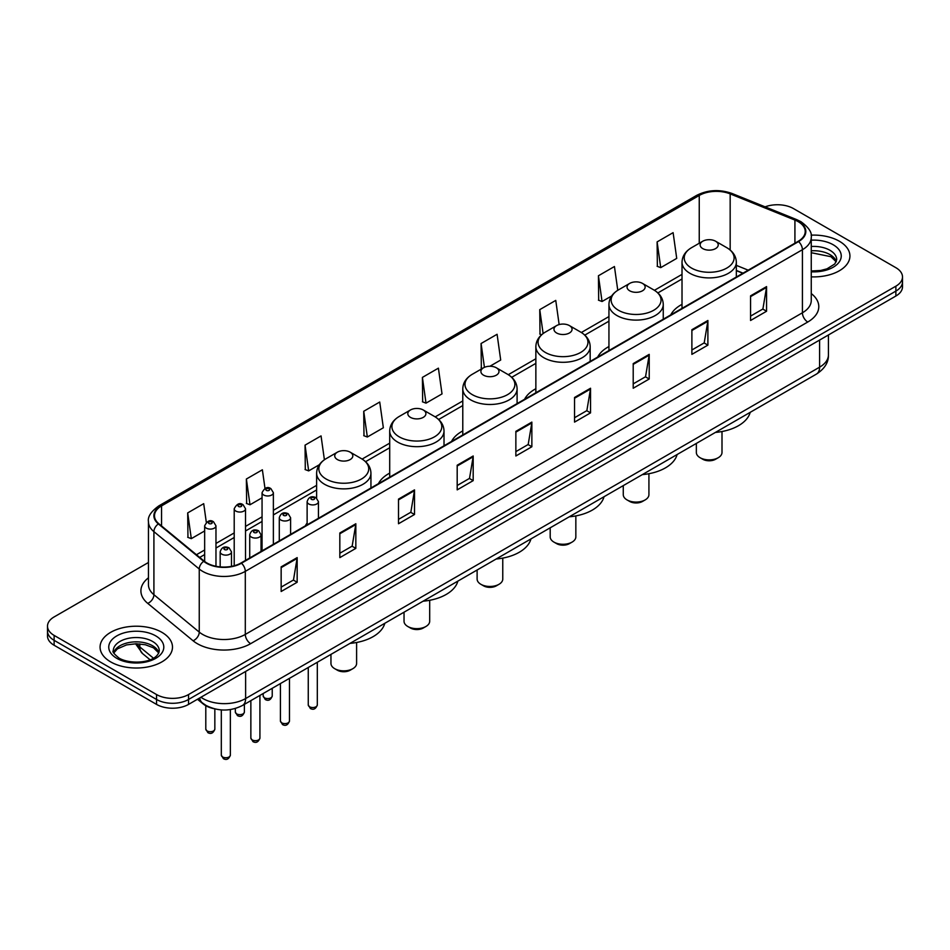 <?xml version="1.0" encoding="UTF-8"?>
<svg xmlns="http://www.w3.org/2000/svg" width="950" height="950" viewBox="0 0 950 950"><rect width="100%" height="100%" fill="white"/><g stroke="black" fill="none" stroke-linecap="round" stroke-linejoin="round"><path stroke-width="1.43" d="M307.123 523.023A39.983 23.085 0 0 0 305.366 525.837M389.702 473.112A39.983 23.085 0 0 0 378.444 483.645M462.781 430.92A39.983 23.085 0 0 0 451.523 441.453M535.859 388.728A39.983 23.085 0 0 0 524.602 399.261M608.938 346.536A39.983 23.085 0 0 0 597.681 357.069M682.017 304.344A39.983 23.085 0 0 0 670.759 314.878M742.829 273.279L736.333 270.655M213.893 708.664A22.634 13.062 180 0 1 203.098 703.879L197.469 699.248M148.449 562.483L54.126 616.93A22.634 13.062 0 0 0 47.5 626.169L47.5 636.025A22.634 13.062 0 0 0 54.126 645.264L156.548 704.401A22.634 13.062 0 0 0 188.551 704.401L895.874 296.032A22.634 13.062 0 0 0 902.5 286.793L902.5 281.865A22.634 13.062 0 0 1 895.874 291.104A22.634 13.062 0 0 0 902.5 281.865L902.5 276.937A22.634 13.062 0 0 0 895.874 267.698L793.452 208.572A22.634 13.062 0 0 0 765.118 206.851M47.5 626.169A22.634 13.062 0 0 0 54.126 635.408L156.548 694.545A22.634 13.062 0 0 0 188.551 694.545L188.551 699.473L895.874 291.104L188.551 699.473A22.634 13.062 0 0 1 156.548 699.473A22.634 13.062 0 0 0 188.551 699.473L188.551 704.401M54.126 635.408L54.126 640.336L156.548 699.473L54.126 640.336A22.634 13.062 0 0 1 47.5 631.097A22.634 13.062 0 0 0 54.126 640.336L54.126 645.264M839.325 241.217A36.207 20.9 0 0 0 811.086 235.149A36.207 20.9 0 0 1 839.325 241.217A36.207 20.9 0 0 1 849.929 255.989A36.207 20.9 0 0 0 839.325 241.217M161.88 632.332A36.207 20.9 0 0 0 122.419 627.807A36.207 20.9 0 0 0 100.071 647.116A36.207 20.9 0 0 0 110.675 661.901A36.207 20.9 0 0 0 150.136 666.425A36.207 20.9 0 0 0 172.484 647.116A36.207 20.9 0 0 0 161.88 632.332A36.207 20.9 0 0 0 122.419 627.807A36.207 20.9 0 0 0 100.071 647.116A36.207 20.9 0 0 0 110.675 661.901A36.207 20.9 0 0 0 150.136 666.425A36.207 20.9 0 0 0 172.484 647.116A36.207 20.9 0 0 0 161.88 632.332M798.143 221.623A24.142 13.941 180 0 1 805.22 231.479A24.142 13.941 180 0 1 798.143 241.336L241.039 562.982A24.142 13.941 180 0 1 204.191 561.117L158.852 523.735A24.142 13.941 180 0 1 154.494 515.731A24.142 13.941 180 0 1 161.559 505.887L699.248 195.451A24.142 13.941 180 0 1 730.17 193.883L794.924 220.067A24.142 13.941 180 0 1 798.143 221.623M798.57 221.374A24.747 14.286 0 0 0 795.269 219.783L730.514 193.598A24.747 14.286 0 0 0 698.832 195.201L161.132 505.637A24.747 14.286 0 0 0 158.365 523.925L203.704 561.319A24.747 14.286 0 0 0 241.466 563.219L798.57 241.585A24.747 14.286 0 0 0 798.57 221.374M281.152 566.865L281.152 591.494L297.16 582.255L297.16 557.614L281.152 566.865M281.152 587.124L293.479 580.011L297.089 558.434A6.032 3.479 -120 0 0 297.16 557.614M293.372 580.07L297.16 582.255M339.827 532.986L339.827 557.626L355.834 548.376L355.834 523.747L339.827 532.986M339.827 553.244L352.153 546.131L355.763 524.566A6.032 3.479 -120 0 0 355.834 523.747M352.046 546.191L355.834 548.376M398.501 499.106L398.501 523.747L414.509 514.508L414.509 489.867L398.501 499.106M398.501 519.377L410.827 512.252L414.449 490.687A6.032 3.479 -120 0 0 414.509 489.867M410.721 512.323L414.509 514.508M457.188 465.227L457.188 489.867L473.183 480.629L473.183 455.988L457.188 465.227M457.188 485.497L469.514 478.384L473.124 456.808A6.032 3.479 -120 0 0 473.183 455.988M469.395 478.444L473.183 480.629M750.571 295.842L750.571 320.483L766.567 311.244L766.567 286.603L750.571 295.842M750.571 316.113L762.898 308.999L766.508 287.423A6.032 3.479 -120 0 0 766.567 286.603M762.779 309.059L766.567 311.244M691.885 329.721L691.885 354.362L707.893 345.123L707.893 320.483L691.885 329.721M691.885 349.992L704.211 342.879L707.833 321.302A6.032 3.479 -120 0 0 707.893 320.483M704.104 342.938L707.893 345.123M633.211 363.601L633.211 388.241L649.218 379.003L649.218 354.362L633.211 363.601M633.211 383.871L645.537 376.746L649.147 355.181A6.032 3.479 -120 0 0 649.218 354.362M645.43 376.817L649.218 379.003M574.536 397.48L574.536 422.109L590.544 412.87L590.544 388.241L574.536 397.48M574.536 417.739L586.862 410.626L590.472 389.061A6.032 3.479 -120 0 0 590.544 388.241M586.756 410.685L590.544 412.87M515.862 431.348L515.862 455.988L531.857 446.749L531.857 422.109L515.862 431.348M515.862 451.618L528.188 444.505L531.798 422.928A6.032 3.479 -120 0 0 531.857 422.109M528.081 444.564L531.857 446.749M811.252 276.854A36.207 20.9 0 0 0 849.929 255.989A36.207 20.9 0 0 1 811.252 276.854M188.551 694.545L895.874 286.176A22.634 13.062 0 0 0 902.5 276.937M324.401 459.764L321.053 435.907L305.057 445.146L305.306 469.644M264.991 488.407L262.378 469.787L246.371 479.026L246.632 503.512M206.316 522.346L203.704 503.666L187.696 512.905L187.958 537.391M489.903 366.261L500.697 360.026L497.088 334.281L481.08 343.52L481.341 368.006M559.146 324.567L555.762 300.402L539.754 309.641L540.016 334.127M617.773 290.296L614.436 266.522L598.429 275.761L598.69 300.259M657.115 241.894L660.725 267.627L676.721 258.388L673.111 232.655L657.115 241.894L657.364 266.38M363.731 411.279L367.341 437.012L383.349 427.773L379.727 402.028L363.731 411.279L363.981 435.765M422.406 377.399L426.016 403.144L442.023 393.906L438.401 368.161L422.406 377.399L422.667 401.886M426.016 403.144L422.406 401.791M482.434 368.422L481.08 367.911M481.08 343.52L484.429 367.341M541.643 334.744L539.754 334.032M539.754 309.641L543.115 333.557M598.429 275.761L602.051 301.506L611.669 295.961M602.051 301.506L598.429 300.164M660.725 267.627L657.115 266.285M367.341 437.012L363.731 435.67M305.057 445.146L308.667 470.891L319.354 464.728M308.667 470.891L305.057 469.537M246.371 479.026L249.993 504.771L262.058 497.8M249.993 504.771L246.371 503.417M187.696 512.905L191.306 538.65L204.654 530.943M191.306 538.65L187.696 537.296M696.35 443.424L696.35 452.485A12.825 7.41 0 0 0 700.102 457.722L702.774 459.254A9.049 5.225 0 0 0 715.576 459.254L718.236 457.722A12.825 7.41 0 0 0 722 452.485L722 431.526M702.774 459.254L700.102 457.722A12.825 7.41 0 0 0 718.236 457.722M702.774 248.603A9.049 5.225 0 0 0 715.576 248.603A9.049 5.225 0 0 0 715.576 241.217L726.809 247.701A24.949 14.404 0 0 1 726.809 268.066A24.949 14.404 0 0 1 691.529 268.066A24.949 14.404 0 0 1 691.529 247.701C685.389 251.346 682.219 256.191 682.017 262.236A27.158 15.675 0 0 0 689.973 273.327A27.158 15.675 0 0 0 719.566 276.723A27.158 15.675 0 0 0 736.333 262.236C736.131 256.191 732.961 251.346 726.809 247.701L715.576 241.217A9.049 5.225 0 0 0 702.774 241.217A9.049 5.225 0 0 0 702.774 248.603M715.398 432.428A41.491 23.952 0 0 0 750.191 412.336M623.271 485.616L623.271 494.677A12.825 7.41 0 0 0 627.024 499.914L629.696 501.446A9.049 5.225 0 0 0 642.497 501.446L645.157 499.914A12.825 7.41 0 0 0 648.921 494.677L648.921 473.718M629.696 501.446L627.024 499.914A12.825 7.41 0 0 0 645.157 499.914M629.696 290.795A9.049 5.225 0 0 0 642.497 290.795A9.049 5.225 0 0 0 642.497 283.409L653.731 289.892A24.949 14.404 0 0 1 653.731 310.258A24.949 14.404 0 0 1 618.45 310.258A24.949 14.404 0 0 1 618.45 289.892C612.311 293.538 609.14 298.383 608.938 304.428A27.158 15.675 0 0 0 616.894 315.519A27.158 15.675 0 0 0 646.487 318.915A27.158 15.675 0 0 0 663.254 304.428C663.053 298.383 659.882 293.538 653.731 289.892L642.497 283.409A9.049 5.225 0 0 0 629.696 283.409A9.049 5.225 0 0 0 629.696 290.795M642.319 474.62A41.491 23.952 0 0 0 677.113 454.527M550.192 527.808L550.192 536.869A12.825 7.41 0 0 0 553.945 542.106L556.617 543.638A9.049 5.225 0 0 0 569.418 543.638L572.078 542.106A12.825 7.41 0 0 0 575.842 536.869L575.842 515.909M556.617 543.638L553.945 542.106A12.825 7.41 0 0 0 572.078 542.106M556.617 332.987A9.049 5.225 0 0 0 569.418 332.987A9.049 5.225 0 0 0 569.418 325.601L580.652 332.084A24.949 14.404 0 0 1 580.652 352.45A24.949 14.404 0 0 1 545.371 352.45A24.949 14.404 0 0 1 545.371 332.084C539.232 335.73 536.061 340.575 535.859 346.619A27.158 15.675 0 0 0 543.816 357.711A27.158 15.675 0 0 0 573.408 361.107A27.158 15.675 0 0 0 590.176 346.619C589.974 340.575 586.803 335.73 580.652 332.084L569.418 325.601A9.049 5.225 0 0 0 556.617 325.601A9.049 5.225 0 0 0 556.617 332.987M569.24 516.812A41.491 23.952 0 0 0 604.034 496.719M477.114 570L477.114 579.061A12.825 7.41 0 0 0 480.866 584.298L483.538 585.829A9.049 5.225 0 0 0 496.339 585.829L498.999 584.298A12.825 7.41 0 0 0 502.764 579.061L502.764 558.101M483.538 585.829L480.866 584.298A12.825 7.41 0 0 0 498.999 584.298M483.538 375.179A9.049 5.225 0 0 0 496.339 375.179A9.049 5.225 0 0 0 496.339 367.793L507.573 374.276A24.949 14.404 0 0 1 507.573 394.642A24.949 14.404 0 0 1 472.293 394.642A24.949 14.404 0 0 1 472.293 374.276C466.153 377.922 462.983 382.767 462.781 388.811A27.158 15.675 0 0 0 470.737 399.902A27.158 15.675 0 0 0 500.329 403.299A27.158 15.675 0 0 0 517.097 388.811C516.895 382.767 513.724 377.922 507.573 374.276L496.339 367.793A9.049 5.225 0 0 0 483.538 367.793A9.049 5.225 0 0 0 483.538 375.179M496.161 559.004A41.491 23.952 0 0 0 530.955 538.911M404.035 612.192L404.035 621.252A12.825 7.41 0 0 0 407.787 626.489L410.459 628.021A9.049 5.225 0 0 0 423.261 628.021L425.921 626.489A12.825 7.41 0 0 0 429.685 621.252L429.685 600.293M410.459 628.021L407.787 626.489A12.825 7.41 0 0 0 425.921 626.489M410.459 417.371A9.049 5.225 0 0 0 423.261 417.371A9.049 5.225 0 0 0 423.261 409.984L434.494 416.468A24.949 14.404 0 0 1 434.494 436.834A24.949 14.404 0 0 1 399.214 436.834A24.949 14.404 0 0 1 399.214 416.468C393.074 420.114 389.904 424.959 389.702 431.003A27.158 15.675 0 0 0 397.658 442.094A27.158 15.675 0 0 0 427.251 445.491A27.158 15.675 0 0 0 444.018 431.003C443.816 424.959 440.646 420.114 434.494 416.468L423.261 409.984A9.049 5.225 0 0 0 410.459 409.984A9.049 5.225 0 0 0 410.459 417.371M423.082 601.196A41.491 23.952 0 0 0 457.876 581.103M330.956 654.384L330.956 663.444A12.825 7.41 0 0 0 334.709 668.681L337.381 670.213A9.049 5.225 0 0 0 350.182 670.213L352.842 668.681A12.825 7.41 0 0 0 356.606 663.444L356.606 642.485M337.381 670.213L334.709 668.681A12.825 7.41 0 0 0 352.842 668.681M337.381 459.562A9.049 5.225 0 0 0 350.182 459.562A9.049 5.225 0 0 0 350.182 452.176L361.416 458.66A24.949 14.404 0 0 1 361.416 479.026A24.949 14.404 0 0 1 326.135 479.026A24.949 14.404 0 0 1 326.135 458.66C319.996 462.306 316.825 467.151 316.623 473.195A27.158 15.675 0 0 0 324.579 484.286A27.158 15.675 0 0 0 354.172 487.683A27.158 15.675 0 0 0 370.939 473.195C370.738 467.151 367.567 462.306 361.416 458.66L350.182 452.176A9.049 5.225 0 0 0 337.381 452.176A9.049 5.225 0 0 0 337.381 459.562M350.004 643.387A41.491 23.952 0 0 0 384.798 623.295M200.925 697.252A30.174 17.421 0 0 0 202.956 698.547A30.174 17.421 0 0 0 245.623 698.547L819.589 367.175A30.174 17.421 0 0 0 828.436 354.849C828.649 362.342 824.659 368.754 816.466 374.074L242.499 705.458A15.093 8.716 60 0 0 245.623 698.547L245.623 671.448M819.589 340.076L819.589 367.175A15.093 8.716 60 0 1 816.466 374.074M199.702 697.965A15.093 10.094 129.5 0 0 202.338 702.869L197.754 699.093M895.874 296.032L895.874 286.176M156.548 704.401L156.548 694.545M136.764 643.768A30.174 17.421 0 0 0 139.816 646.95L139.816 643.91M150.053 659.751L142.583 653.6A15.093 10.094 129.5 0 1 139.816 646.95L153.413 658.16M811.252 293.562A37.715 21.779 180 0 1 807.749 322.026L250.646 643.672A7.541 4.358 60 0 1 245.302 634.422L802.418 312.787A30.174 17.421 0 0 0 811.252 300.461L811.252 237.393A30.174 17.421 180 0 1 802.418 249.708A7.541 4.358 -120 0 0 798.57 241.585M250.646 643.672A37.715 21.779 180 0 1 197.303 643.672A37.715 21.779 180 0 1 193.076 640.763L147.725 603.369A37.715 21.779 180 0 1 148.449 577.814M202.635 634.422A30.174 17.421 0 0 0 245.302 634.422L245.302 571.354A30.174 17.421 180 0 1 199.251 569.026L153.912 531.644A30.174 17.421 180 0 1 148.449 521.645L148.449 584.725A30.174 17.421 0 0 0 153.912 594.712L199.251 632.106A30.174 17.421 0 0 0 202.635 634.422M811.252 237.393C812.262 232.679 808.794 227.418 800.85 221.623L796.884 219.699A7.541 3.539 112 0 0 795.269 219.783M796.884 219.699L732.129 193.515C719.637 189.098 707.774 189.739 696.552 195.439A7.541 4.358 60 0 1 698.832 195.201M161.132 505.637A7.541 4.358 -120 0 0 158.852 505.875C151.026 511.504 147.559 516.764 148.449 521.645M158.365 523.925A7.541 5.047 129.5 0 0 153.912 531.644L153.912 594.712A7.541 5.047 -50.5 0 1 147.725 603.369M732.129 193.515A7.541 3.539 112 0 0 730.514 193.598M203.704 561.319A7.541 5.047 129.5 0 0 199.251 569.026L199.251 632.106A7.541 5.047 -50.5 0 1 193.076 640.763M241.466 563.219A7.541 4.358 60 0 1 245.302 571.354L802.418 249.708L802.418 312.787A7.541 4.358 60 0 0 807.749 322.026M161.559 505.887L161.559 525.956M794.924 220.067L794.924 243.2M730.17 193.883L730.17 250.028M748.208 270.168L736.333 265.359M699.248 195.451L699.248 243.248M682.017 274.384L654.431 290.308M608.938 316.576L581.352 332.5M535.859 358.767L508.274 374.692M462.781 400.959L435.195 416.884M389.702 443.151L362.116 459.076M316.623 485.343L273.374 510.316M262.058 516.847L245.527 526.395M234.211 532.926L215.971 543.447M204.654 549.979L196.448 554.729M515.862 432.131L531.798 422.928M574.536 398.252L590.472 389.061M633.211 364.384L649.147 355.181M691.885 330.505L707.833 321.302M750.571 296.626L766.508 287.423M457.188 466.011L473.124 456.808M398.501 499.89L414.449 490.687M339.827 533.758L355.763 524.566M281.152 567.637L297.089 558.434M836.332 261.582A22.99 13.276 0 0 0 829.979 254.612A22.99 13.276 0 0 0 811.252 250.8M811.252 270.988L820.752 270.465L826.999 268.826L834.836 263.934L836.712 259.694A22.99 13.276 0 0 0 829.979 250.301A22.99 13.276 0 0 0 811.252 246.489M811.252 271.819A27.514 15.889 0 0 0 838.648 262.734A27.514 15.889 0 0 0 833.186 244.756A27.514 15.889 0 0 0 811.252 240.172M158.888 652.709A22.99 13.276 0 0 0 152.534 645.739A22.99 13.276 0 0 0 129.449 642.449A22.99 13.276 0 0 0 113.668 652.709M152.534 641.428A22.99 13.276 0 0 0 127.478 638.543A22.99 13.276 0 0 0 113.288 650.809C112.076 651.522 114.012 653.956 119.082 658.124C130.898 665.036 157.189 663.112 159.268 650.809A22.99 13.276 0 0 0 152.534 641.428M116.814 658.35A27.514 15.889 0 0 0 155.741 658.35A27.514 15.889 0 0 0 155.741 635.883A27.514 15.889 0 0 0 116.814 635.883A27.514 15.889 0 0 0 116.814 658.35M317.312 704.924C315.827 708.997 313.512 710.184 310.365 708.498L308.263 704.924A4.524 2.613 0 0 0 309.581 706.776A4.524 2.613 0 0 0 314.521 707.334A4.524 2.613 0 0 0 317.312 704.924L317.312 662.269M308.786 503.975A5.652 3.266 180 0 1 307.123 501.659C308.572 497.016 311.529 495.674 316.006 497.622L318.44 501.659A5.652 3.266 180 0 1 314.949 504.676A5.652 3.266 180 0 1 308.786 503.975M314.117 497.812A1.888 1.093 0 0 0 311.457 497.812A1.888 1.093 0 0 0 311.457 499.356A1.888 1.093 0 0 0 314.117 499.356A1.888 1.093 0 0 0 314.117 497.812M289.465 721.002C287.981 725.076 285.665 726.263 282.518 724.577L280.416 721.002A4.524 2.613 0 0 0 281.746 722.843A4.524 2.613 0 0 0 286.674 723.413A4.524 2.613 0 0 0 289.465 721.002L289.465 678.336M280.939 520.042A5.652 3.266 180 0 1 279.288 517.738C280.725 513.095 283.694 511.753 288.159 513.701L290.593 517.738A5.652 3.266 180 0 1 287.102 520.754A5.652 3.266 180 0 1 280.939 520.042M286.271 513.891A1.888 1.093 0 0 0 283.611 513.891A1.888 1.093 0 0 0 283.611 515.423A1.888 1.093 0 0 0 286.271 515.423A1.888 1.093 0 0 0 286.271 513.891M259.92 738.067C258.424 742.128 256.108 743.328 252.973 741.641L250.859 738.067A4.524 2.613 0 0 0 252.189 739.908A4.524 2.613 0 0 0 257.118 740.477A4.524 2.613 0 0 0 259.92 738.067L259.92 695.4M251.394 537.106A5.652 3.266 180 0 1 249.731 534.803C251.18 530.159 254.137 528.806 258.614 530.765L261.048 534.803A5.652 3.266 180 0 1 257.557 537.819A5.652 3.266 180 0 1 251.394 537.106M256.726 530.955A1.888 1.093 0 0 0 254.054 530.955A1.888 1.093 0 0 0 254.054 532.487A1.888 1.093 0 0 0 256.726 532.487A1.888 1.093 0 0 0 256.726 530.955M230.363 755.119C228.879 759.193 226.563 760.38 223.416 758.694L221.314 755.119A4.524 2.613 0 0 0 222.632 756.972A4.524 2.613 0 0 0 227.572 757.542A4.524 2.613 0 0 0 230.363 755.119L230.363 709.579M221.837 554.171A5.652 3.266 180 0 1 220.174 551.855C221.623 547.224 224.58 545.87 229.057 547.829L231.491 551.855A5.652 3.266 180 0 1 228 554.883A5.652 3.266 180 0 1 221.837 554.171M227.169 548.008A1.888 1.093 0 0 0 224.509 548.008A1.888 1.093 0 0 0 224.509 549.551A1.888 1.093 0 0 0 227.169 549.551A1.888 1.093 0 0 0 227.169 548.008M264.516 697.811A4.524 2.613 0 0 0 269.444 698.381A4.524 2.613 0 0 0 272.234 695.958C270.75 700.031 268.434 701.219 265.288 699.533L263.186 695.958A4.524 2.613 0 0 0 264.516 697.811M273.374 544.314L273.374 492.694A5.652 3.266 180 0 1 269.871 495.722A5.652 3.266 180 0 1 263.708 495.009A5.652 3.266 180 0 1 262.058 492.694L262.058 550.846M266.38 490.39A1.888 1.093 0 0 0 269.04 490.39A1.888 1.093 0 0 0 269.04 488.846A1.888 1.093 0 0 0 266.38 488.846A1.888 1.093 0 0 0 266.38 490.39M236.669 713.889A4.524 2.613 0 0 0 241.597 714.447A4.524 2.613 0 0 0 244.388 712.037C242.903 716.11 240.588 717.297 237.453 715.611L235.339 712.037A4.524 2.613 0 0 0 236.669 713.889M245.527 560.393L245.527 508.772A5.652 3.266 180 0 1 242.036 511.789A5.652 3.266 180 0 1 235.861 511.088A5.652 3.266 180 0 1 234.211 508.772L234.211 565.749M238.533 506.469A1.888 1.093 0 0 0 241.205 506.469A1.888 1.093 0 0 0 241.205 504.925A1.888 1.093 0 0 0 238.533 504.925A1.888 1.093 0 0 0 238.533 506.469M207.112 730.942A4.524 2.613 0 0 0 212.052 731.512A4.524 2.613 0 0 0 214.842 729.101C213.346 733.174 211.031 734.362 207.896 732.676L205.794 729.101A4.524 2.613 0 0 0 207.112 730.942M215.971 566.271L215.971 525.837A5.652 3.266 180 0 1 212.479 528.853A5.652 3.266 180 0 1 206.316 528.153A5.652 3.266 180 0 1 204.654 525.837L204.654 561.486M208.976 523.521A1.888 1.093 0 0 0 211.648 523.521A1.888 1.093 0 0 0 211.648 521.989A1.888 1.093 0 0 0 208.976 521.989A1.888 1.093 0 0 0 208.976 523.521M242.499 705.458C230.363 711.55 218.215 711.55 206.079 705.458L202.338 702.869M828.436 354.849L828.436 334.97M142.583 653.6L135.541 643.768M696.552 195.439L158.852 505.875M682.017 278.979L657.875 292.921M608.938 321.171L584.796 335.113M535.859 363.363L511.718 377.304M462.781 405.555L438.639 419.496M389.702 447.747L365.56 461.688M316.623 489.939L273.374 514.912M262.058 521.443L245.527 530.979M234.211 537.51L215.971 548.043M204.654 554.574L199.726 557.424M743.043 273.149L736.333 270.441M836.226 261.844L830.918 256.69L811.252 252.712M736.333 277.02L736.333 262.236M682.017 308.382L682.017 262.236M702.774 241.217L691.529 247.701M663.254 319.212L663.254 304.428M608.938 350.574L608.938 304.428M629.696 283.409L618.45 289.892M590.176 361.404L590.176 346.619M535.859 392.766L535.859 346.619M556.617 325.601L545.371 332.084M517.097 403.596L517.097 388.811M462.781 434.957L462.781 388.811M483.538 367.793L472.293 374.276M444.018 445.787L444.018 431.003M389.702 477.149L389.702 431.003M410.459 409.984L399.214 416.468M370.939 487.979L370.939 473.195M316.623 498.037L316.623 473.195M337.381 452.176L326.135 458.66M158.781 652.971L153.473 647.805L145.386 644.765L136.254 643.756L126.528 644.908L117.444 648.862L113.774 652.971M308.263 704.924L308.263 667.494M307.123 524.827L307.123 501.659M318.44 518.284L318.44 501.659M280.416 721.002L280.416 683.561M279.288 540.894L279.288 517.738M290.593 534.363L290.593 517.738M250.859 738.067L250.859 700.625M249.731 557.959L249.731 534.803M261.048 551.428L261.048 534.803M221.314 755.119L221.314 709.923M220.174 566.889L220.174 551.855M231.491 566.366L231.491 551.855M272.234 695.958L272.234 688.287M273.374 492.694L270.928 488.668C267.651 486.293 264.694 487.635 262.058 492.694M263.186 695.958L263.186 693.512M244.388 712.037L244.388 704.366M245.527 508.772L243.081 504.735C239.804 502.372 236.847 503.714 234.211 508.772M235.339 712.037L235.339 708.486M214.842 729.101L214.842 708.914M215.971 525.837L213.536 521.799C210.247 519.436 207.29 520.778 204.654 525.837M205.794 729.101L205.794 705.719"/></g></svg>
